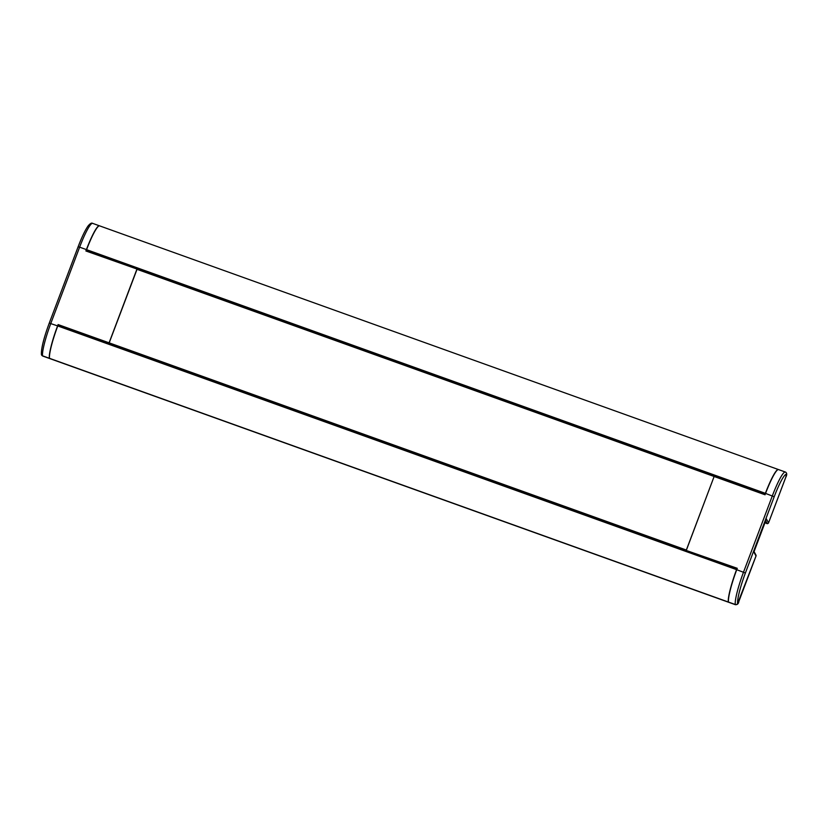 <?xml version="1.0" encoding="UTF-8"?>
<svg xmlns="http://www.w3.org/2000/svg" width="828" height="828" viewBox="0 0 828 828"><rect width="100%" height="100%" fill="white"/><g stroke="black" fill="none" stroke-linecap="round" stroke-linejoin="round"><path stroke-width="1.24" d="M765.124 494.461L765.393 493.343A30.946 4.254 -70.3 0 1 778.372 469.528L778.372 469.528A4.554 0.621 -70.3 0 1 778.423 469.569M728.505 602.184A4.554 0.621 -70.3 0 1 728.412 602.194A4.554 0.621 -70.3 0 1 728.309 602.008A30.946 4.254 -70.3 0 1 736.568 569.633L737.086 568.753M728.412 602.194L49.608 358.514A4.554 0.621 -70.3 0 1 49.504 358.327A30.946 4.254 -70.3 0 1 57.753 325.953L58.312 325.031M99.567 225.847L778.372 469.528L99.567 225.847A4.554 0.621 -70.3 0 1 99.577 225.858A30.946 4.254 -70.3 0 0 86.588 249.663L86.319 250.78M686.329 550.082L714.036 476.752M686.07 550.351L109.182 342.854L137.137 269.028L714.067 476.203M136.879 269.566L136.972 269.038L85.895 250.977L86.412 249.601A30.946 4.254 -70.3 0 1 99.391 225.785A4.554 0.621 -70.3 0 1 99.401 225.796A4.554 0.621 -70.3 0 1 99.453 225.827M49.535 358.441A4.554 0.621 -70.3 0 1 49.432 358.452A4.554 0.621 -70.3 0 1 49.338 358.265A30.946 4.254 -70.3 0 1 57.587 325.89L58.095 324.566L109.172 342.895M136.972 269.038L108.954 343.175M57.587 325.89L49.266 323.096L78.091 246.858C81.848 237.005 85.201 230.018 88.151 225.868C90.169 223.529 91.618 222.68 92.467 223.312A1.822 1.801 105.2 0 1 92.601 223.353A4.554 0.621 -70.3 0 1 92.612 223.353A4.554 0.621 -70.3 0 1 92.622 223.353L99.401 225.796L92.601 223.353A30.946 4.254 -70.3 0 0 79.633 247.168L78.091 246.858L49.266 323.096C43.78 337.969 41.162 348.422 41.4 354.456A1.822 1.749 -8.4 0 0 42.549 355.833A30.946 4.254 -70.3 0 1 50.798 323.458L79.633 247.168L86.412 249.601M778.548 469.59L785.337 472.022A4.554 0.621 109.7 0 0 785.337 472.022A4.554 0.621 109.7 0 0 785.327 472.022L778.548 469.59A4.554 0.621 109.7 0 0 778.537 469.59A30.946 4.254 109.7 0 0 765.558 493.405L765.041 494.771L714.129 476.493L765.134 494.544M686.246 550.444L737.251 568.318L736.734 569.695A30.946 4.254 109.7 0 0 728.474 602.07A4.554 0.621 109.7 0 0 728.578 602.256L735.367 604.688C737.375 604.782 738.535 603.715 738.845 601.49L756.026 556.002L753.884 552.09L766.407 518.949L768.55 522.83L785.71 477.414C787.19 474.713 787.055 472.933 785.337 472.022M765.558 493.405L774.201 496.748L745.386 573.017A29.125 4.005 109.7 0 0 737.613 603.477L756.026 555.971A1.097 1.076 -28.9 0 0 755.964 555.081L754.06 551.624M686.277 550.423L714.129 476.493M736.734 569.695L745.386 573.017M736.816 569.095L58.012 325.414M736.568 569.633L57.753 325.953M728.309 602.008L49.504 358.327M765.393 493.343L86.588 249.663M765.196 493.995L86.391 250.315M686.174 549.989L109.182 342.854M713.964 476.431L136.982 269.307M58.095 324.566L109.017 342.802M41.503 353.587A29.125 4.005 -70.3 0 1 49.266 323.127M49.338 358.265L42.549 355.833A4.554 0.621 -70.3 0 0 42.642 356.019L41.4 354.456M86.06 250.77L136.91 269.017M766.562 523.368L764.958 522.789L766.542 523.368C767.214 523.907 767.887 523.741 768.55 522.872L785.741 477.383M765.693 520.843L767.142 523.482L766.531 523.358M767.142 523.482A1.097 1.076 151.1 0 0 768.55 522.83L768.55 522.872M785.731 477.352L786.414 474.351A29.125 4.005 109.7 0 0 774.201 496.748M737.613 603.477A1.822 1.749 171.6 0 1 735.264 604.502A4.554 0.621 109.7 0 0 735.367 604.688M728.474 602.07L735.264 604.502A30.946 4.254 109.7 0 1 743.523 572.127L772.348 495.837A30.946 4.254 109.7 0 1 785.327 472.022A1.822 1.801 -74.8 0 1 786.414 474.351M686.081 550.382L109.099 343.258M714.119 476.152L137.137 269.028M58.012 324.928L108.923 343.196M49.432 358.452L42.642 356.019M86.05 250.687L136.962 268.965M755.964 555.081L756.026 556.002M765.155 494.471L714.285 476.214"/></g></svg>
